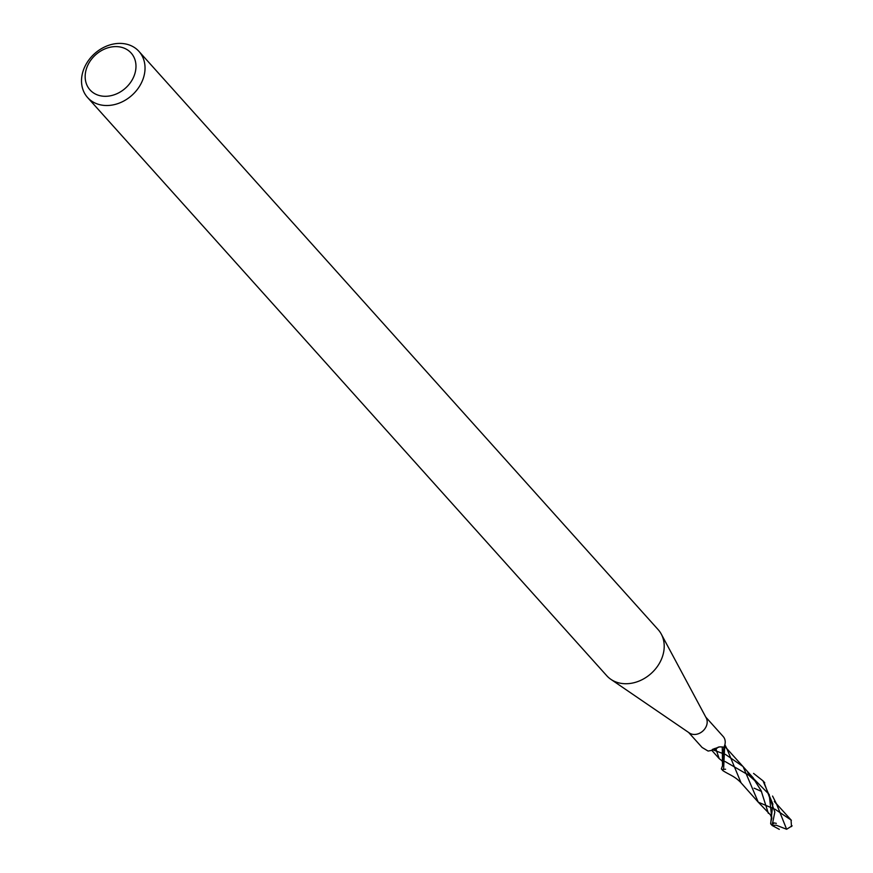 <?xml version="1.0" encoding="UTF-8"?>
<svg xmlns="http://www.w3.org/2000/svg" width="873" height="873" viewBox="0 0 873 873"><rect width="100%" height="100%" fill="white"/><g stroke="black" fill="none" stroke-linecap="round" stroke-linejoin="round"><path stroke-width="1.31" d="M138.96 51.398L658.133 629.608A34.516 27.969 138.1 0 1 661.276 634.082L706.213 717.922A11.502 9.319 138.1 0 1 704.446 729.337A11.502 9.319 138.1 0 1 693.129 734.389A11.502 9.319 138.1 0 1 689.419 733.004L610.882 679.336A34.516 27.969 138.1 0 1 606.757 675.735L87.584 97.525A34.516 27.969 138.1 0 1 87.769 61.503A34.516 27.969 138.1 0 1 123.704 43.65A34.516 27.969 138.1 0 1 138.96 51.398A34.516 27.969 138.1 0 1 138.785 87.42A34.516 27.969 138.1 0 1 102.839 105.273A34.516 27.969 138.1 0 1 87.584 97.525M688.655 732.491L702.099 747.463L708.101 751.064L711.79 750.344L712.433 749.416L719.647 746.862L722.604 746.982M723.324 747.201L723.815 747.397A11.502 9.319 138.1 0 0 723.193 736.517L705.777 717.115M661.276 634.082A34.516 27.969 138.1 0 1 655.994 668.325A34.516 27.969 138.1 0 1 622.023 683.483A34.516 27.969 138.1 0 1 610.882 679.336M118.914 46.804A27.62 22.371 138.1 0 1 134.573 74.587A27.62 22.371 138.1 0 1 102.228 96.106A27.62 22.371 138.1 0 1 86.569 68.312A27.62 22.371 138.1 0 1 118.914 46.804M718.654 747.004A5.216 4.223 -41.9 0 0 716.242 748.783A12.233 3.285 126.3 0 0 713.983 748.838A12.233 3.285 126.3 0 0 711.79 750.344L719.199 758.626L716.002 749.252L717.595 747.572M716.242 748.783A9.876 7.999 138.1 0 1 712.521 749.765M753.563 773.402L763.013 780.866L772.845 804L770.652 823.806L772.136 825.465L774.842 811.999L763.853 781.826M772.136 824.003L773.5 823.774M792.127 825.814L786.628 829.263L776.173 825.192L772.136 825.465M723.935 747.157L722.517 765.752L721.349 768.906L722.844 770.564L723.652 768.393L724.732 745.204M723.084 769.288L725.583 769.244M776.315 823.359L772.507 822.606L776.315 823.359M771.928 807.972L758.255 802.178L770.412 814.836L771.819 818.285L769.211 794.506L747.746 772.736L769.211 794.506L771.819 818.285L770.935 821.395M722.833 760.83L721.393 760.339L722.931 762.02L722.266 746.906L722.528 765.752M768.338 813.341L761.136 790.676L753.137 777.767L725.037 761.485M721.393 760.339L719.199 758.626M786.628 829.263L776.621 804.175L774.34 801.458M761.474 791.429L754.108 788.166M723.117 770.794C729.904 775.126 734.455 776.01 741.035 782.775L726.969 748.925L725.027 746.655M774.733 809.064L791.058 819.998L791.484 826.611M740.544 782.252L758.255 802.178L743.087 766.559L725.376 754.37M722.746 753.486L712.663 749.754L716.013 749.252M763.013 780.866L764.748 782.786M749.678 776.108L754.73 780.571L761.136 790.676M772.299 825.585L779.316 829.35M776.621 804.175L772.55 796.056M726.969 748.925L724.874 744.713M791.385 820.325L775.955 803.247M753.137 777.767L726.292 748.019"/></g></svg>
